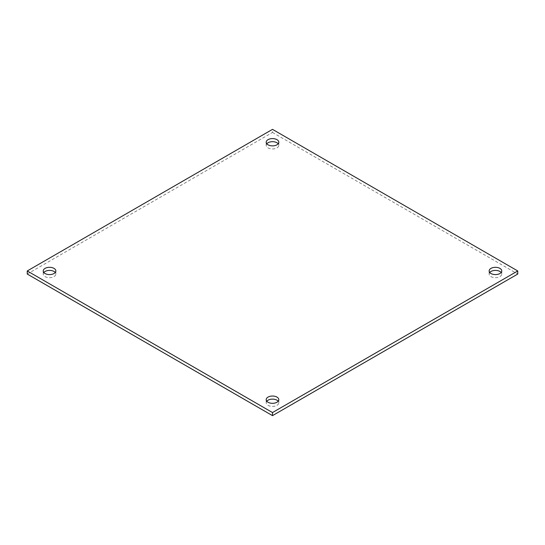<?xml version="1.0" encoding="UTF-8"?>
<svg xmlns="http://www.w3.org/2000/svg" width="545" height="545" viewBox="0 0 545 545"><rect width="100%" height="100%" fill="white"/><g stroke="black" fill="none" stroke-linecap="round" stroke-linejoin="round"><path stroke-width="0.41" stroke-dasharray="2.73 2.04" d="M43.838 272.5A6.308 3.638 0 0 0 43.239 274.046A6.308 3.638 0 0 0 45.085 276.622A6.308 3.638 0 0 0 51.959 277.405A6.308 3.638 0 0 0 55.849 274.046A6.308 3.638 0 0 0 55.256 272.5M266.791 401.222A6.308 3.638 0 0 0 266.192 402.769A6.308 3.638 0 0 0 268.038 405.344A6.308 3.638 0 0 0 274.912 406.127A6.308 3.638 0 0 0 278.808 402.769A6.308 3.638 0 0 0 278.209 401.222M489.744 272.5A6.308 3.638 0 0 0 489.151 274.046A6.308 3.638 0 0 0 490.997 276.622A6.308 3.638 0 0 0 497.871 277.405A6.308 3.638 0 0 0 501.761 274.046A6.308 3.638 0 0 0 501.162 272.5M266.791 143.778A6.308 3.638 0 0 0 266.192 145.324A6.308 3.638 0 0 0 268.038 147.899A6.308 3.638 0 0 0 274.912 148.69A6.308 3.638 0 0 0 278.808 145.324A6.308 3.638 0 0 0 278.209 143.778M27.25 274.046L272.5 132.449L272.5 129.363M272.5 132.449L517.75 274.046M55.849 274.046L55.849 270.954M43.239 274.046L43.239 270.954M278.808 402.769L278.808 399.676M266.192 402.769L266.192 399.676M501.761 274.046L501.761 270.954M489.151 274.046L489.151 270.954M278.808 145.324L278.808 142.231M266.192 145.324L266.192 142.231"/><path stroke-width="0.82" d="M45.085 273.529A6.308 3.638 180 0 1 43.239 270.954A6.308 3.638 180 0 1 49.547 267.316A6.308 3.638 180 0 1 55.849 270.954A6.308 3.638 180 0 1 51.959 274.319A6.308 3.638 180 0 1 45.085 273.529M55.256 272.5A6.308 3.638 0 0 0 49.547 270.402A6.308 3.638 0 0 0 43.838 272.5M268.038 402.251A6.308 3.638 180 0 1 266.192 399.676A6.308 3.638 180 0 1 272.5 396.038A6.308 3.638 180 0 1 278.808 399.676A6.308 3.638 180 0 1 274.912 403.041A6.308 3.638 180 0 1 268.038 402.251M278.209 401.222A6.308 3.638 0 0 0 272.5 399.124A6.308 3.638 0 0 0 266.791 401.222M490.997 273.529A6.308 3.638 180 0 1 489.151 270.954A6.308 3.638 180 0 1 495.453 267.316A6.308 3.638 180 0 1 501.761 270.954A6.308 3.638 180 0 1 497.871 274.319A6.308 3.638 180 0 1 490.997 273.529M501.162 272.5A6.308 3.638 0 0 0 495.453 270.402A6.308 3.638 0 0 0 489.744 272.5M268.038 144.806A6.308 3.638 180 0 1 266.192 142.231A6.308 3.638 180 0 1 272.5 138.594A6.308 3.638 180 0 1 278.808 142.231A6.308 3.638 180 0 1 274.912 145.597A6.308 3.638 180 0 1 268.038 144.806M278.209 143.778A6.308 3.638 0 0 0 272.5 141.68A6.308 3.638 0 0 0 266.791 143.778M272.5 412.551L27.25 270.954L272.5 129.363L517.75 270.954L272.5 412.551L272.5 415.637L27.25 274.046L27.25 270.954M272.5 415.637L517.75 274.046L517.75 270.954"/></g></svg>
